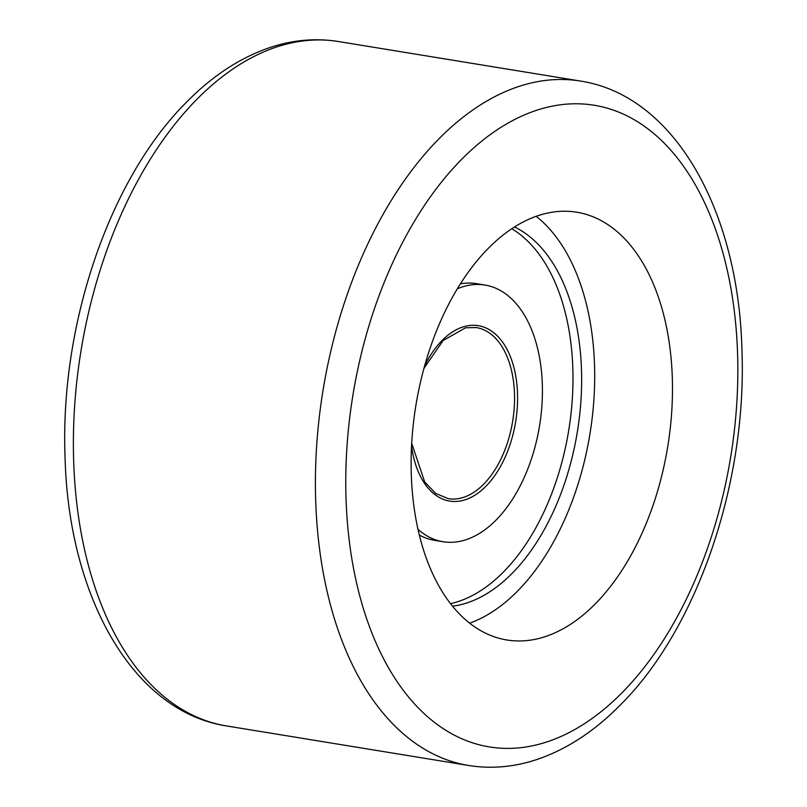 <?xml version="1.0" encoding="UTF-8"?>
<svg xmlns="http://www.w3.org/2000/svg" width="807" height="807" viewBox="0 0 807 807"><rect width="100%" height="100%" fill="white"/><g stroke="black" fill="none" stroke-linecap="round" stroke-linejoin="round"><path stroke-width="1.21" d="M487.912 248.727A216.72 127.607 99.3 0 0 411.499 479.661A216.72 127.607 99.3 0 0 506.857 639.981A216.72 127.607 99.3 0 0 595.687 603.465A216.72 127.607 99.3 0 0 672.1 372.531A216.72 127.607 99.3 0 0 576.743 212.211A216.72 127.607 99.3 0 0 487.912 248.727M469.674 623.165A216.72 127.607 99.3 0 0 517.892 590.754A216.72 127.607 99.3 0 0 594.285 393.019A216.72 127.607 99.3 0 0 536.141 216.316M419.358 535.041A130.028 76.564 99.3 0 0 434.398 540.307L443.043 541.719A130.028 76.564 99.3 0 0 459.758 541.376A130.028 76.564 99.3 0 0 541.386 411.792A130.028 76.564 99.3 0 0 484.977 285.053A130.028 76.564 99.3 0 0 468.252 285.396A130.028 76.564 99.3 0 0 457.317 288.805M450.528 603.636A195.042 114.846 99.3 0 0 568.703 430.484A195.042 114.846 99.3 0 0 511.779 228.744M484.977 285.053L476.332 283.64A130.028 76.564 99.3 0 0 460.394 283.842M452.566 606.188A195.042 114.846 99.3 0 0 457.64 605.361A195.042 114.846 99.3 0 0 578.004 427.73A195.042 114.846 99.3 0 0 514.513 226.959M418.016 529.362A130.028 76.564 99.3 0 0 443.043 541.719M622.631 692.144A325.08 191.4 99.3 0 0 720.399 244.168A325.08 191.4 99.3 0 0 460.968 160.038A325.08 191.4 99.3 0 0 363.211 608.024A325.08 191.4 99.3 0 0 622.631 692.144M438.292 139.48A346.748 204.161 -80.7 0 1 580.425 81.053C674.622 95.488 738.536 210.96 741.946 350.026C747.111 481.638 697.934 627.523 620.815 704.501C595.183 730.658 567.603 748.866 538.087 759.115C514.836 767.033 491.675 769.152 468.605 765.48A346.748 204.161 -80.7 0 1 316.031 508.975A346.748 204.161 -80.7 0 1 438.292 139.48M226.575 725.947C132.378 711.512 68.464 596.04 65.054 456.974C59.889 325.362 109.066 179.477 186.185 102.499C211.817 76.342 239.397 58.134 268.913 47.885C292.164 39.967 315.325 37.848 338.395 41.52A346.748 204.161 99.3 0 0 196.262 99.947A346.748 204.161 99.3 0 0 74.002 469.432A346.748 204.161 99.3 0 0 226.575 725.947L468.605 765.48M411.701 443.295L424.724 482.021L435.73 493.45L448.299 498.655A86.692 51.043 99.3 0 0 459.445 498.423A86.692 51.043 99.3 0 0 513.867 412.044A86.692 51.043 99.3 0 0 476.251 327.551L465.599 327.773L443.164 340.483L423.937 368.375M411.55 446.059A88.851 52.314 99.3 0 0 461.1 500.844A88.851 52.314 99.3 0 0 517.509 402.794A88.851 52.314 99.3 0 0 466.91 325.927A88.851 52.314 99.3 0 0 424.674 365.722M338.395 41.52L580.425 81.053"/></g></svg>
